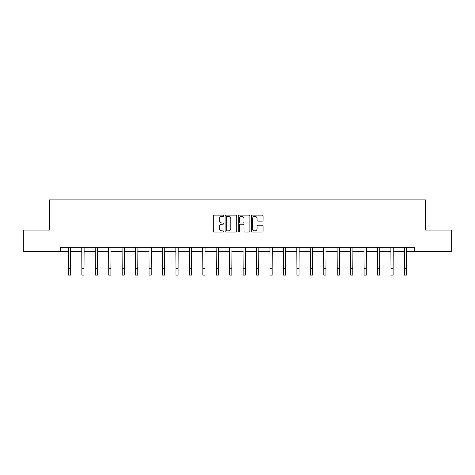 <?xml version="1.0" encoding="UTF-8"?>
<svg xmlns="http://www.w3.org/2000/svg" width="475" height="475" viewBox="0 0 475 475"><rect width="100%" height="100%" fill="white"/><g stroke="black" fill="none" stroke-linecap="round" stroke-linejoin="round"><path stroke-width="0.71" d="M223.713 215.733A0.594 0.594 0 0 0 223.125 215.139L214.136 215.139A0.843 0.843 0 0 0 213.293 215.988L213.293 231.212A0.843 0.843 0 0 0 214.136 232.055L223.125 232.055A0.594 0.594 0 0 0 223.713 231.462A0.594 0.594 0 0 0 223.125 230.874L221.962 230.874A2.707 2.707 0 0 1 219.254 228.166L219.254 226.896A2.707 2.707 0 0 1 221.962 224.188L223.125 224.188A0.594 0.594 0 0 0 223.713 223.6A0.594 0.594 0 0 0 223.125 223.007L221.962 223.007A2.707 2.707 0 0 1 219.254 220.299L219.254 219.034A2.707 2.707 0 0 1 221.962 216.327L223.125 216.327A0.594 0.594 0 0 0 223.713 215.733M262.212 221.107A0.843 0.843 0 0 0 263.061 220.257L263.061 215.988A0.843 0.843 0 0 0 262.212 215.139L252.237 215.139A0.843 0.843 0 0 0 251.388 215.988L251.388 231.212A0.843 0.843 0 0 0 252.237 232.055L262.212 232.055A0.843 0.843 0 0 0 263.061 231.212L263.061 226.053A0.843 0.843 0 0 0 262.212 225.203L257.943 225.203A0.843 0.843 0 0 0 257.1 226.053L257.1 228.612A2.262 2.262 0 0 1 254.838 230.874A2.262 2.262 0 0 1 252.575 228.612L252.575 218.589A2.262 2.262 0 0 1 254.838 216.327A2.262 2.262 0 0 1 257.1 218.589L257.1 220.257A0.843 0.843 0 0 0 257.943 221.107L262.212 221.107M60.367 251.602L23.75 251.602L23.75 230.06L49.424 230.06L49.424 199.904L425.576 199.904L425.576 230.06L451.25 230.06L451.25 251.602L414.633 251.602L414.633 247.291L60.367 247.291L60.367 251.602L68.424 251.602M236.758 215.988A0.843 0.843 0 0 0 235.915 215.139L225.934 215.139A0.843 0.843 0 0 0 225.091 215.988L225.091 231.212A0.843 0.843 0 0 0 225.934 232.055L235.915 232.055A0.843 0.843 0 0 0 236.758 231.212L236.758 215.988M239.085 215.139L249.066 215.139A0.843 0.843 0 0 1 249.909 215.988L249.909 231.212A0.843 0.843 0 0 1 249.066 232.055L244.791 232.055A0.843 0.843 0 0 1 243.948 231.212L243.948 225.037A0.843 0.843 0 0 0 243.105 224.188L240.267 224.188A0.843 0.843 0 0 0 239.424 225.037L239.424 231.462A0.594 0.594 0 0 1 238.83 232.055A0.594 0.594 0 0 1 238.242 231.462L238.242 215.988A0.843 0.843 0 0 1 239.085 215.139M70.573 251.602L81.86 251.602M84.016 251.602L95.303 251.602M97.458 251.602L108.739 251.602M110.895 251.602L122.182 251.602M124.337 251.602L135.624 251.602M137.774 251.602L149.061 251.602M151.216 251.602L162.503 251.602M164.659 251.602L175.94 251.602M178.095 251.602L189.382 251.602M191.538 251.602L202.825 251.602M204.974 251.602L216.262 251.602M218.417 251.602L229.704 251.602M231.859 251.602L243.141 251.602M245.296 251.602L256.583 251.602M258.738 251.602L270.026 251.602M272.175 251.602L283.462 251.602M285.618 251.602L296.905 251.602M299.06 251.602L310.341 251.602M312.497 251.602L323.784 251.602M325.939 251.602L337.226 251.602M339.376 251.602L350.663 251.602M352.818 251.602L364.105 251.602M366.261 251.602L377.542 251.602M379.697 251.602L390.984 251.602M393.14 251.602L404.427 251.602M406.576 251.602L414.633 251.602M226.866 216.327A0.594 0.594 0 0 0 226.272 216.921L226.272 230.28A0.594 0.594 0 0 0 226.866 230.874L228.089 230.874A2.707 2.707 0 0 0 230.797 228.166L230.797 219.034A2.707 2.707 0 0 0 228.089 216.327L226.866 216.327M243.948 218.631A2.262 2.262 0 0 0 241.686 216.368A2.262 2.262 0 0 0 239.424 218.631L239.424 222.163A0.843 0.843 0 0 0 240.267 223.007L243.105 223.007A0.843 0.843 0 0 0 243.948 222.163L243.948 218.631M68.311 247.291L68.424 268.63L70.573 268.63L70.686 247.291M68.424 268.63L68.424 275.096L70.573 275.096L70.573 268.63M81.753 247.291L81.86 268.63L84.016 268.63L84.123 247.291M81.86 268.63L81.86 275.096L84.016 275.096L84.016 268.63M95.19 247.291L95.303 268.63L97.458 268.63L97.565 247.291M95.303 268.63L95.303 275.096L97.458 275.096L97.458 268.63M108.633 247.291L108.739 268.63L110.895 268.63L111.008 247.291M108.739 268.63L108.739 275.096L110.895 275.096L110.895 268.63M122.075 247.291L122.182 268.63L124.337 268.63L124.444 247.291M122.182 268.63L122.182 275.096L124.337 275.096L124.337 268.63M135.512 247.291L135.624 268.63L137.774 268.63L137.887 247.291M135.624 268.63L135.624 275.096L137.774 275.096L137.774 268.63M148.954 247.291L149.061 268.63L151.216 268.63L151.323 247.291M149.061 268.63L149.061 275.096L151.216 275.096L151.216 268.63M162.391 247.291L162.503 268.63L164.659 268.63L164.766 247.291M162.503 268.63L162.503 275.096L164.659 275.096L164.659 268.63M175.833 247.291L175.94 268.63L178.095 268.63L178.208 247.291M175.94 268.63L175.94 275.096L178.095 275.096L178.095 268.63M189.276 247.291L189.382 268.63L191.538 268.63L191.645 247.291M189.382 268.63L189.382 275.096L191.538 275.096L191.538 268.63M202.712 247.291L202.825 268.63L204.974 268.63L205.087 247.291M202.825 268.63L202.825 275.096L204.974 275.096L204.974 268.63M216.155 247.291L216.262 268.63L218.417 268.63L218.524 247.291M216.262 268.63L216.262 275.096L218.417 275.096L218.417 268.63M229.591 247.291L229.704 268.63L231.859 268.63L231.966 247.291M229.704 268.63L229.704 275.096L231.859 275.096L231.859 268.63M243.034 247.291L243.141 268.63L245.296 268.63L245.409 247.291M243.141 268.63L243.141 275.096L245.296 275.096L245.296 268.63M256.476 247.291L256.583 268.63L258.738 268.63L258.845 247.291M256.583 268.63L256.583 275.096L258.738 275.096L258.738 268.63M269.913 247.291L270.026 268.63L272.175 268.63L272.288 247.291M270.026 268.63L270.026 275.096L272.175 275.096L272.175 268.63M283.355 247.291L283.462 268.63L285.618 268.63L285.724 247.291M283.462 268.63L283.462 275.096L285.618 275.096L285.618 268.63M296.792 247.291L296.905 268.63L299.06 268.63L299.167 247.291M296.905 268.63L296.905 275.096L299.06 275.096L299.06 268.63M310.234 247.291L310.341 268.63L312.497 268.63L312.609 247.291M310.341 268.63L310.341 275.096L312.497 275.096L312.497 268.63M323.677 247.291L323.784 268.63L325.939 268.63L326.046 247.291M323.784 268.63L323.784 275.096L325.939 275.096L325.939 268.63M337.113 247.291L337.226 268.63L339.376 268.63L339.488 247.291M337.226 268.63L337.226 275.096L339.376 275.096L339.376 268.63M350.556 247.291L350.663 268.63L352.818 268.63L352.925 247.291M350.663 268.63L350.663 275.096L352.818 275.096L352.818 268.63M363.992 247.291L364.105 268.63L366.261 268.63L366.367 247.291M364.105 268.63L364.105 275.096L366.261 275.096L366.261 268.63M377.435 247.291L377.542 268.63L379.697 268.63L379.81 247.291M377.542 268.63L377.542 275.096L379.697 275.096L379.697 268.63M390.878 247.291L390.984 268.63L393.14 268.63L393.247 247.291M390.984 268.63L390.984 275.096L393.14 275.096L393.14 268.63M404.314 247.291L404.427 268.63L406.576 268.63L406.689 247.291M404.427 268.63L404.427 275.096L406.576 275.096L406.576 268.63"/></g></svg>

